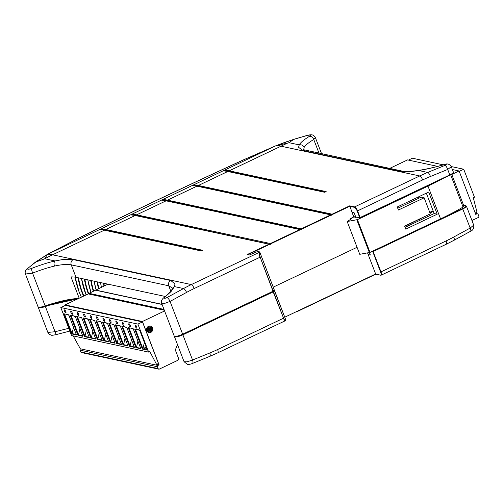 <?xml version="1.0" encoding="UTF-8"?>
<svg xmlns="http://www.w3.org/2000/svg" width="504" height="504" viewBox="0 0 504 504"><rect width="100%" height="100%" fill="white"/><g stroke="black" fill="none" stroke-linecap="round" stroke-linejoin="round"><path stroke-width="0.76" d="M451.672 174.189L463.945 206.174A2.835 0.636 159 0 1 463.056 207.062A94.387 21.2 159 0 1 440.565 218.881L370.018 252.416L359.761 254.312L347.18 221.527L357.43 219.631L427.978 186.096A94.387 21.2 -21 0 0 443.759 178.076M356.303 217.192L355.893 217.388L354.029 212.531L352 212.096L353.865 216.947L350.721 218.446L351.023 219.221M367.674 252.926L368.317 254.589L370.346 255.024L369.419 252.617M355.893 217.388L353.865 216.947M350.721 218.446L351.735 218.66L347.18 221.527M397.259 206.98L398.425 210.017L424.147 197.788L430.321 213.879L404.599 226.107L405.764 229.144L437.201 214.2L428.696 192.037L397.259 206.98M426.334 193.158L434.158 213.545L405.084 227.367M397.744 208.24L421.098 197.14L424.147 197.788M434.158 213.545L437.201 214.2M192.541 363.403L192.541 363.403C190.6 364.241 188.868 364.543 187.331 364.316L184.061 361.689L187.009 361.834L192.559 360.026A4.007 1.317 67.8 0 1 192.969 362.565A4.007 1.317 67.8 0 1 192.547 363.403A4.007 1.317 67.8 0 1 192.541 363.409A4.007 1.317 67.8 0 1 192.49 363.422M285.207 320.79L217.797 352.831A4.007 1.273 -115.4 0 0 218.144 352.025A4.007 1.273 -115.4 0 0 217.596 349.543L283.38 318.276L284.539 320.462L285.352 320.594M285.548 320.191L285.755 319.807L285.548 320.191C284.968 320.708 284.306 320.027 283.563 318.15L273.042 291.526L273.244 291.866L182.883 334.814L182.65 334.209A6.439 1.443 159 0 1 174.686 336.307A6.439 1.443 159 0 1 174.195 335.992L174.907 336.496C176.652 336.685 179.235 336.011 182.668 334.486L273.029 291.533A0.334 0.334 0 0 0 273.181 291.388L274.082 289.718A0.334 0.334 0 0 0 274.107 289.428L274.094 289.693M375.808 274.17L380.684 275.216L375.65 273.993L358.376 282.486M358.401 282.416L357.827 282.461L358.401 282.416M356.971 283.097L327.524 297.139M327.537 297.089L326.964 297.133L327.537 297.089M326.107 297.769L296.661 311.812M296.667 311.762L296.1 311.806L296.667 311.762M284.766 317.192L375.65 273.993L367.567 252.945M470.862 230.473A4.007 1.222 61.4 0 1 470.585 231.248L454.072 240.257A4.007 1.222 -118.6 0 0 454.35 239.482A4.007 1.222 -118.6 0 0 453.676 237.069L470.188 228.06A4.007 1.222 61.4 0 1 470.862 230.473M107.264 284.508L107.056 283.973M273.231 287.141L357.065 247.288L273.231 287.141M406.407 225.584L406.778 226.561M56.568 334.398C56.303 334.763 55.805 333.881 55.062 331.739L68.783 328.299M69.848 331.071L56.48 334.517C53.172 335.261 51.421 335.462 51.219 335.11C49.342 334.524 48.22 333.623 47.861 332.407L55.062 331.739L45.392 306.539A50.053 11.239 159 0 1 77.181 299.162M371.984 251.477L372.771 251.647L380.583 271.99L380.993 271.877A4.007 1.273 -115.4 0 1 381.534 274.359A4.007 1.273 -115.4 0 1 381.188 275.165L380.866 275.197A4.007 1.273 -115.4 0 0 381.188 275.165L446.267 244.232A4.007 1.273 64.6 0 0 446.613 243.426A4.007 1.273 64.6 0 0 446.071 240.944L380.993 271.877L372.941 251.206L462.603 208.593L470.188 228.06L473.71 225.118C474.056 228.224 473.01 230.265 470.572 231.248M357.979 282.41L358.344 282.486A0.832 0.769 -77.9 0 0 358.13 282.397A0.832 0.769 -77.9 0 1 358.13 282.397A0.832 0.769 -77.9 0 0 358.067 282.391M296.245 311.749L296.61 311.831A0.832 0.769 -77.9 0 0 296.396 311.743A0.832 0.769 -77.9 0 1 296.396 311.743A0.832 0.769 -77.9 0 0 296.333 311.73L296.396 311.743M327.109 297.083L327.48 297.158A0.832 0.769 -77.9 0 0 327.26 297.07L327.26 297.07A0.832 0.769 -77.9 0 0 327.197 297.058M407.786 224.929L408.158 225.905M419.498 219.36L419.876 220.336M47.25 254.476A4 2.4 60.7 0 1 47.275 254.463A4 2.4 60.7 0 1 47.723 254.299A168.512 47.962 70.2 0 0 46.217 256.309A168.512 47.962 70.2 0 0 44.761 258.766A168.512 155.257 -77.9 0 1 48.636 256.725A168.512 155.257 -77.9 0 1 52.548 254.797L191.325 284.577A4.007 1.273 -115.4 0 1 192.742 285.856A4.007 1.273 -115.4 0 1 194.179 288.527L259.963 257.261L259.138 254.293L259.138 252.296L259.346 251.906L259.774 252.107L274.107 289.447L273.193 291.136L260.14 257.135L259.39 252.315L191.325 284.577A168.506 155.251 102.1 0 0 187.406 286.505A168.506 155.251 102.1 0 0 183.538 288.546A4.007 1.222 61.4 0 1 185.006 289.8A4.007 1.222 61.4 0 1 186.575 292.408L170.062 301.411A4.007 1.222 -118.6 0 0 168.493 298.809A4.007 1.222 -118.6 0 0 167.019 297.555L183.538 288.546L174.46 286.6L170.982 291.633L163.869 298.072L165.003 298.337L167.019 297.555M247.609 254.652L248.201 254.526L247.552 254.583L247.886 254.848M303.502 149.701L402.482 171.152C405.065 171.707 409.456 171.587 415.661 170.799L419.271 170.289C426.806 169.105 435.135 167.183 444.27 164.512C447.256 163.309 449.599 164.046 451.288 166.729L447.691 169.451L449.795 174.926L360.133 217.539L357.569 210.861L422.648 179.928A4.007 1.273 64.6 0 0 421.218 177.257A4.007 1.273 64.6 0 0 419.731 175.959L354.652 206.892L349.707 205.834L332.13 214.187A0.832 0.769 -77.9 0 1 331.67 214.761L197.914 186.058L194.412 184.943L193.038 185.604A168.512 53.437 64.5 0 1 193.687 185.655A168.512 53.437 64.5 0 1 194.525 185.749A168.512 53.437 64.5 0 1 196.938 186.165L330.7 214.868L301.26 228.86A0.832 0.769 -77.9 0 1 300.806 229.433L167.044 200.731L163.542 199.616L162.168 200.277A168.512 53.437 64.5 0 1 162.823 200.327A168.512 53.437 64.5 0 1 163.655 200.422A168.512 53.437 64.5 0 1 166.074 200.838L299.83 229.534L270.396 243.526A0.832 0.769 -77.9 0 1 269.942 244.106L269.653 244.238A0.832 0.769 -77.9 0 1 268.991 244.226L269.079 244.597L268.966 244.207L269.079 244.597L269.898 244.572L269.653 244.238L135.897 215.536L131.305 214.943A168.512 53.437 64.5 0 1 131.953 215A168.512 53.437 64.5 0 1 132.791 215.095A168.512 53.437 64.5 0 1 135.204 215.504L268.966 244.207L247.105 254.602L249.329 255.018L247.508 254.627M269.898 244.572L270.182 244.434A1.165 1.077 -77.9 0 0 270.768 243.797L270.396 243.526L270.768 243.797L299.949 229.931L299.83 229.534M299.949 229.931L301.052 229.761A1.165 1.077 -77.9 0 0 301.631 229.125L301.26 228.86L301.631 229.125L330.813 215.258L330.7 214.868M330.813 215.258L331.916 215.095A1.165 1.077 -77.9 0 0 332.501 214.458L332.13 214.187L332.501 214.458L349.663 206.3L354.482 207.333L354.652 206.892A4.007 1.273 -115.4 0 1 356.139 208.19A4.007 1.273 -115.4 0 1 357.569 210.861L357.16 210.968A3.673 1.165 -115.4 0 0 354.482 207.333M349.707 205.834L353.625 216.619L359.837 217.955L357.16 210.968M305.008 150.236A4.007 3.692 102.1 0 0 302.778 150.501L298.576 147.294L299.231 144.881C300.642 142.43 304.088 139.558 309.569 136.256C311.201 134.996 310.281 134.776 306.804 135.595A154.791 32.035 -18 0 0 293.756 139.406L285.037 142.273L276.469 145.555L277.899 145.303A169.558 41.297 -114.3 0 1 279.046 145.574A169.59 41.309 -114.3 0 1 281.024 146.198A169.602 151.78 -84.5 0 1 284.848 144.352A169.602 151.78 -84.5 0 1 287.677 143.067L277.899 145.303M293.819 139.306L306.923 135.475C312.864 133.938 313.671 135.167 315.372 137.617L313.753 139.488C308.687 142.512 305.487 145.152 304.151 147.401C303.143 145.316 301.505 144.472 299.231 144.881L288.987 142.682A213.501 206.936 -165.1 0 0 287.677 143.067M444.27 164.512L444.194 164.619C434.908 167.341 426.403 169.306 418.685 170.509L411.34 171.486L400.258 171.423L302.778 150.501M225.275 170.27L225.332 170.251A168.588 53.5 -115.4 0 1 226.819 170.396A168.588 53.5 -115.4 0 1 229.232 170.812A0.832 0.769 102.1 0 1 228.778 171.385L225.275 170.27L223.902 170.932A168.512 53.437 64.5 0 1 224.551 170.982A168.512 53.437 64.5 0 1 225.389 171.077A168.512 53.437 64.5 0 1 227.808 171.492L324.727 192.289L326.157 191.608L229.232 170.812L281.024 146.198L419.731 175.959A168.512 155.257 -77.9 0 1 423.694 174.145A168.512 155.257 -77.9 0 1 427.694 172.444A4.007 1.317 -112.2 0 1 429.125 173.767A4.007 1.317 -112.2 0 1 430.422 176.494L447.691 169.451A4.007 1.317 -112.2 0 0 446.386 166.717A4.007 1.317 -112.2 0 0 444.956 165.394C446.985 164.342 446.733 164.083 444.194 164.619M360.133 217.539L359.837 217.955M73.256 259.604A4.007 3.692 102.1 0 0 71.253 261.822A4.007 3.692 102.1 0 0 71.24 264.871C67.486 264.052 61.904 264.449 54.508 266.068C53.745 263.863 53.915 262.162 55.005 260.965L62.219 259.636L73.256 259.604L170.736 280.52L174.982 283.834L174.46 286.6L172.324 288.66C172.179 289.082 171.373 291.652 163.409 298.059L164.222 297.681M332.13 214.187L198.368 185.485A168.512 53.468 -115.4 0 0 195.955 185.069A168.512 53.468 -115.4 0 0 194.462 184.924L194.412 184.943M301.26 228.86L167.504 200.157A168.512 53.468 -115.4 0 0 165.085 199.742A168.512 53.468 -115.4 0 0 163.598 199.597L163.542 199.616M270.396 243.526L136.634 214.83A168.588 53.5 -115.4 0 0 134.222 214.414A168.588 53.5 -115.4 0 0 132.735 214.269L131.342 214.924M101.814 228.961L105.317 230.076A0.832 0.769 102.1 0 0 105.771 229.496A168.512 53.474 -115.4 0 0 103.358 229.087A168.512 53.474 -115.4 0 0 101.865 228.936L100.435 229.616A168.512 53.462 64.6 0 1 101.09 229.673A168.512 53.462 64.6 0 1 101.928 229.761A168.512 53.462 64.6 0 1 104.341 230.177L201.26 250.973L202.69 250.293L105.771 229.496L135.204 215.504M104.341 230.177L52.548 254.797A168.512 53.468 -115.4 0 0 50.135 254.381A168.512 53.468 -115.4 0 0 47.905 254.199L36.042 261.91A154.778 37.391 -24 0 0 28.312 267.971C26.882 269.489 27.871 269.672 31.286 268.531C39.879 265.148 47.785 262.622 55.005 260.965L44.761 258.766L35.217 262.263L47.464 254.356A4 2.394 60.9 0 1 47.477 254.35A4 2.394 60.9 0 1 47.905 254.199L47.477 254.35A4 2.394 60.9 0 0 47.37 254.413M276.45 145.517L243.747 159.787C185.529 186.398 129.389 213.085 75.342 239.835L48.479 253.877L275.594 145.87L293.807 139.306L288.987 142.682M259.736 252.044L257.777 251.502A0.334 0.334 0 0 0 257.576 251.521L257.821 251.521M35.116 262.345L28.312 267.971M260.14 257.135L273.011 291.255L182.65 334.209L170.062 301.411L164.581 303.427L161.645 303.313C160.902 301.638 161.488 299.886 163.409 298.059M172.513 288.105L168.72 285.787L170.774 291.136M425.552 216.147L404.712 226.391M419.271 170.289L418.685 170.509L427.694 172.444L444.956 165.394M193.07 185.579L197.625 186.197L331.386 214.899A0.832 0.769 -77.9 0 1 330.725 214.88M162.206 200.252L166.761 200.869L300.523 229.566A0.832 0.769 -77.9 0 1 299.861 229.553L300.056 229.622M270.182 244.434L136.181 215.403L132.678 214.288M54.508 266.068C47.817 267.63 40.509 269.987 32.571 273.143L25.458 274.025L37.989 306.703A8.341 1.871 -21 0 0 38.632 307.112A8.341 1.871 -21 0 0 45.158 305.934L45.392 306.539A8.341 1.871 -21 0 1 38.865 307.717A8.341 1.871 -21 0 1 38.222 307.314L38.178 306.98M165.362 296.484L76.016 277.313A50.053 11.239 -21 0 0 71.014 276.91L79.185 298.211M418.213 197.02L418.698 198.28M304.151 147.401L303.666 149.801M319.038 153.248L313.753 139.488C312.82 137.308 311.428 136.231 309.569 136.256M78.624 298.475A50.053 11.239 -21 0 0 45.158 305.934L32.571 273.143L31.286 268.531M223.94 170.913L228.495 171.524A0.832 0.769 102.1 0 1 228.268 171.593M100.472 229.597L105.027 230.208A0.832 0.769 102.1 0 1 104.8 230.278M451.773 174.453L459.087 170.976L475.751 214.383L476.891 213.841A1.002 0.92 102.1 0 1 478.101 214.345L478.8 216.166A1.002 0.92 102.1 0 1 478.29 217.482L471.939 220.506M459.087 170.976L452.371 169.533M437.611 166.364L407.541 159.913L389.68 168.405M459.239 171.36L463.718 169.231L474.472 197.234L473.325 197.776L476.973 212.108L476.834 212.99M463.718 169.231L451.219 166.547M443.186 164.827L412.404 158.218L408.435 160.108M135.393 326.485A1.669 0.529 -115.4 0 0 136.742 328.123A1.669 0.529 -115.4 0 0 136.66 326.756A1.669 0.529 -115.4 0 0 135.311 325.111A1.669 0.529 -115.4 0 0 135.393 326.485M128.948 325.099A1.669 0.529 -115.4 0 0 130.297 326.743A1.669 0.529 -115.4 0 0 130.215 325.37A1.669 0.529 -115.4 0 0 128.867 323.732A1.669 0.529 -115.4 0 0 128.948 325.099M122.503 323.719A1.669 0.529 -115.4 0 0 123.858 325.364A1.669 0.529 -115.4 0 0 123.776 323.99A1.669 0.529 -115.4 0 0 122.422 322.346A1.669 0.529 -115.4 0 0 122.503 323.719M116.065 322.333A1.669 0.529 -115.4 0 0 117.413 323.978A1.669 0.529 -115.4 0 0 117.331 322.604A1.669 0.529 -115.4 0 0 115.983 320.966A1.669 0.529 -115.4 0 0 116.065 322.333M109.62 320.954A1.669 0.529 -115.4 0 0 110.968 322.598A1.669 0.529 -115.4 0 0 110.886 321.224A1.669 0.529 -115.4 0 0 109.538 319.58A1.669 0.529 -115.4 0 0 109.62 320.954M103.175 319.567A1.669 0.529 -115.4 0 0 104.53 321.212A1.669 0.529 -115.4 0 0 104.448 319.845A1.669 0.529 -115.4 0 0 103.093 318.2A1.669 0.529 -115.4 0 0 103.175 319.567M96.737 318.188A1.669 0.529 -115.4 0 0 98.085 319.832A1.669 0.529 -115.4 0 0 98.003 318.459A1.669 0.529 -115.4 0 0 96.655 316.814A1.669 0.529 -115.4 0 0 96.737 318.188M90.292 316.802A1.669 0.529 -115.4 0 0 91.64 318.446A1.669 0.529 -115.4 0 0 91.558 317.079A1.669 0.529 -115.4 0 0 90.21 315.435A1.669 0.529 -115.4 0 0 90.292 316.802M83.847 315.422A1.669 0.529 -115.4 0 0 85.195 317.066A1.669 0.529 -115.4 0 0 85.113 315.693A1.669 0.529 -115.4 0 0 83.765 314.049A1.669 0.529 -115.4 0 0 83.847 315.422M77.402 314.042A1.669 0.529 -115.4 0 0 78.756 315.68A1.669 0.529 -115.4 0 0 78.674 314.313A1.669 0.529 -115.4 0 0 77.32 312.669A1.669 0.529 -115.4 0 0 77.402 314.042M70.963 312.656A1.669 0.529 -115.4 0 0 72.311 314.301A1.669 0.529 -115.4 0 0 72.23 312.927A1.669 0.529 -115.4 0 0 70.881 311.289A1.669 0.529 -115.4 0 0 70.963 312.656M64.518 311.277A1.669 0.529 -115.4 0 0 65.867 312.915A1.669 0.529 -115.4 0 0 65.785 311.548A1.669 0.529 -115.4 0 0 64.436 309.903A1.669 0.529 -115.4 0 0 64.518 311.277M149.688 329.421A0.668 0.617 102.1 0 1 148.957 330.277A0.668 0.617 102.1 0 1 148.63 329.206A1.732 1.6 102.1 0 1 148.894 328.192A1.468 1.355 102.1 0 0 148.787 331.065A1.468 1.355 102.1 0 0 150.331 328.973L149.644 329.295A0.668 0.617 102.1 0 1 150.375 328.438A0.668 0.617 102.1 0 1 150.702 329.509A1.732 1.6 102.1 0 1 150.438 330.523A1.468 1.355 102.1 0 0 150.545 327.65A1.468 1.355 102.1 0 0 149.001 329.748L149.688 329.421L148.989 329.711M150.457 330.492A1.468 1.355 102.1 0 0 150.513 327.644M148.756 331.059A1.468 1.355 102.1 0 0 150.28 328.992M149.644 329.295L149.581 329.282A0.668 0.617 -77.9 0 1 150.343 328.432M149.102 331.827A2.539 2.337 -77.9 0 1 148.718 327.039A2.539 2.337 -77.9 0 1 150.167 326.869M150.551 331.664A2.539 2.337 102.1 0 0 150.198 326.876A2.539 2.337 102.1 0 0 147.326 329.641A2.539 2.337 102.1 0 0 150.551 331.664M148.932 332.615A3.339 3.074 102.1 0 0 152.68 328.986A3.339 3.074 102.1 0 0 150.337 326.088M150.828 332.394A3.339 3.074 102.1 0 0 150.368 326.094A3.339 3.074 102.1 0 0 146.588 329.729A3.339 3.074 102.1 0 0 150.828 332.394M148.63 329.206L148.567 329.194A1.732 1.6 -77.9 0 1 148.806 328.211M148.926 330.271A0.668 0.617 -77.9 0 1 148.567 329.194M158.779 369.155L81.465 352.567A1.002 0.92 -77.9 0 1 80.816 351.994L158.136 368.588A1.002 0.92 -77.9 0 0 159.34 369.092L177.635 360.398A1.669 1.537 -77.9 0 0 178.479 358.199L175.335 350.003L177.458 344.49M80.621 348.856A1.002 0.92 -77.9 0 0 80.117 350.173L80.816 351.994M164.222 310.01L88.817 293.832A1.002 0.92 -77.9 0 0 88.257 293.901L65.104 304.901L65.306 305.424M80.117 350.173L157.437 366.767L158.136 368.588M157.437 366.767A1.002 0.92 -77.9 0 1 157.941 365.444L159.088 364.902L157.859 364.638M65.104 304.901L142.424 321.495L159.088 364.902M60.82 307.553L137.913 324.097L148.661 352.101L71.568 335.557L60.82 307.553L65.394 305.38L142.481 321.924L158.445 363.51A1.002 0.315 64.6 0 1 158.495 364.335A1.002 0.315 64.6 0 1 158.413 364.342M164.588 310.962L142.424 321.495M73.187 335.903L80.331 348.799L156.662 365.173L156.587 364.398L158.445 363.51M142.481 321.924L137.913 324.097M148.661 352.101L149.801 351.559L156.587 364.398M68.733 314.824L63.781 313.765L71.505 333.875L76.457 334.94L68.733 314.824M75.178 316.21L70.226 315.145L77.944 335.255L82.902 336.319L75.178 316.21M81.623 317.589L76.671 316.531L84.388 336.641L89.34 337.699L81.623 317.589M88.068 318.975L83.11 317.911L90.833 338.02L95.785 339.085L88.068 318.975M94.506 320.355L89.555 319.29L97.272 339.406L102.23 340.465L94.506 320.355M100.951 321.741L95.999 320.676L103.717 340.786L108.669 341.851L100.951 321.741M107.396 323.121L102.438 322.056L110.162 342.172L115.114 343.23L107.396 323.121M113.841 324.507L108.883 323.442L116.607 343.552L121.558 344.616L113.841 324.507M120.28 325.886L115.328 324.822L123.045 344.931L128.003 345.996L120.28 325.886M126.725 327.266L121.773 326.208L129.49 346.317L134.442 347.382L126.725 327.266M133.169 328.652L128.211 327.587L135.935 347.697L140.887 348.762L133.169 328.652M134.656 328.973L142.374 349.083L144.535 349.543L143.955 348.025L144.585 348.163L145.171 349.681L147.332 350.148L139.608 330.032L134.656 328.973M71.505 333.875L72.072 333.604L64.518 313.923M68.909 315.271L66.591 314.364M73.483 327.197L72.072 333.604L76.293 334.505M79.928 328.583L78.517 334.984L77.944 335.255M82.732 335.891L78.517 334.984L70.963 315.302M75.348 316.657L73.036 315.75M86.373 329.962L84.962 336.37L84.388 336.641M89.177 337.271L84.962 336.37L77.408 316.688M81.793 318.037L79.475 317.129M92.818 331.349L91.4 337.749L90.833 338.02M95.621 338.656L91.4 337.749L83.847 318.068M88.238 319.416L85.919 318.515M99.257 332.728L97.845 339.135L97.272 339.406M102.066 340.036L97.845 339.135L90.292 319.454M94.676 320.802L92.364 319.895M105.701 334.114L104.29 340.515L103.717 340.786M108.505 341.422L104.29 340.515L96.737 320.834M101.121 322.182L98.803 321.281M112.146 335.494L110.735 341.895L110.162 342.172M114.95 342.802L110.735 341.895L103.175 322.214M107.566 323.568L105.248 322.661M118.585 336.88L117.174 343.281L116.607 343.552M121.395 344.188L117.174 343.281L109.62 323.599M114.011 324.948L111.693 324.041M125.03 338.26L123.619 344.66L123.045 344.931M127.833 345.568L123.619 344.66L116.065 324.979M120.45 326.334L118.138 325.426M131.475 339.639L130.064 346.046L129.49 346.317M134.278 346.947L130.064 346.046L122.51 326.365M126.895 327.713L124.576 326.806M137.92 341.025L136.502 347.426L135.935 347.697M140.723 348.333L136.502 347.426L128.948 327.745M133.34 329.099L131.021 328.192M144.358 342.405L142.947 348.812L144.371 349.114M135.393 329.131L142.947 348.812L142.374 349.083M145.171 349.681L147.168 349.713M143.955 348.025L145.984 347.502L145.744 349.411M139.784 330.479L137.466 329.572M144.585 348.163L145.984 347.502M107.969 284.168L89.057 293.341L89.284 293.933M95.571 290.065L162.036 304.328M89.057 293.341L163.995 309.418M95.628 290.216L162.099 304.479M370.018 252.416L357.43 219.631M356.807 219.838L369.394 252.624M427.978 186.096L440.565 218.881M450.658 174.775L463.056 207.062M174.39 336.262L174.428 336.596A6.439 1.443 -21 0 0 174.919 336.911A6.439 1.443 -21 0 0 182.883 334.814L192.559 360.026L209.822 352.976A4.007 1.317 67.8 0 1 210.231 355.515A4.007 1.317 67.8 0 1 209.815 356.353L192.547 363.403M283.563 318.15L273.426 291.74L274.321 290.021A0.334 0.334 0 0 0 274.1 289.825L285.755 319.807L274.34 290.033M372.676 251.149L372.771 251.647L373.187 251.54L462.842 208.921A6.439 1.443 159 0 0 466.408 206.092L465.696 205.588L463.749 205.657A6.105 1.373 -21 0 1 465.507 205.607A6.105 1.373 -21 0 1 462.603 208.593M429.981 212.99L433.333 211.397M100.523 282.574A72.475 66.774 102.1 0 0 101.436 287.274L100.498 282.568M103.963 286.077A72.475 66.774 -77.9 0 1 103.44 283.198M103.893 283.292A72.141 66.465 102.1 0 0 104.36 285.881M94.179 281.213A72.475 66.774 102.1 0 0 96.088 289.819L94.16 281.207M98.526 288.66A72.475 66.774 -77.9 0 1 97.102 281.837M97.549 281.931A72.141 66.465 102.1 0 0 98.916 288.471M87.841 279.852A72.475 66.774 102.1 0 0 90.997 292.414M93.335 291.306A72.475 66.774 -77.9 0 1 90.758 280.476M91.211 280.571A72.141 66.465 102.1 0 0 93.725 291.123M81.497 278.492A72.475 66.774 102.1 0 0 85.485 293.334A72.475 66.774 102.1 0 0 86.115 294.916M88.364 293.857A72.475 66.774 -77.9 0 1 84.414 279.115M84.867 279.21A72.141 66.465 102.1 0 0 88.805 293.832M75.159 277.156A72.475 66.774 102.1 0 0 79.141 291.974A72.475 66.774 102.1 0 0 81.377 297.171L79.115 291.955L75.109 276.986M83.532 296.144A72.475 66.774 -77.9 0 1 82.058 292.597A72.475 66.774 -77.9 0 1 78.076 277.754M78.529 277.849A72.141 66.465 102.1 0 0 82.473 292.49A72.141 66.465 102.1 0 0 83.91 295.961M358.388 282.467L375.833 274.176M175.09 336.47A6.105 1.373 -21 0 0 182.637 334.486A6.105 1.373 -21 0 1 175.09 336.47M446.071 240.944A164.506 151.565 102.1 0 0 453.676 237.069M380.47 275.026A3.673 1.165 -115.4 0 0 380.583 271.99M209.822 352.976A164.506 151.565 102.1 0 0 217.596 349.543M182.687 334.467L273.004 291.533M259.56 252.498L259.755 252.076M433.1 210.785L429.748 212.379M76.016 277.313L71.24 264.871L168.72 285.787A4.007 3.692 102.1 0 1 168.733 282.738A4.007 3.692 102.1 0 1 170.736 280.52M248.201 254.526L269.079 244.597M300.762 229.9L300.523 229.566L301.052 229.761M331.632 215.227L331.67 214.761L331.916 215.095M451.294 166.729L453.354 172.091A6.439 1.443 -21 0 1 449.795 174.926L359.913 217.917M197.914 186.058A0.832 0.769 102.1 0 0 198.368 185.485L227.808 171.492M167.044 200.731A0.832 0.769 102.1 0 0 167.504 200.157L196.938 186.165M136.181 215.403A0.832 0.769 102.1 0 0 136.634 214.83L166.074 200.838M402.482 171.152A4.007 3.692 102.1 0 0 400.258 171.423M249.278 255.03L257.576 251.521L249.234 255.062M429.836 212.612L433.188 211.018L429.836 212.619M449.826 175.178A6.105 1.373 -21 0 0 453.178 172.683M45.272 306.155A8.007 1.802 159 0 1 39.035 307.276M78.215 298.67A50.387 11.315 -21 0 0 45.297 306.149L78.158 298.702M257.588 251.528L259.535 251.88A0.334 0.334 0 0 1 259.774 252.088L274.107 289.428M430.422 176.494A164.506 151.565 102.1 0 0 422.648 179.928M48.063 254.029L75.342 239.835M75.083 239.898C129.163 213.129 185.333 186.43 243.596 159.799L243.747 159.787M228.778 171.385L325.181 192.074M324.891 192.207L228.495 171.524M105.317 230.076L201.713 250.759M201.43 250.898L105.027 230.208M194.179 288.527A164.506 151.565 102.1 0 0 186.575 292.408M476.891 213.841L475.663 213.576M476.973 212.108L475.203 212.953M156.7 365.179L157.941 365.444M88.257 293.901L164.298 310.218M90.978 292.427L87.816 279.846M86.096 294.922L81.453 278.347M177.137 345.309L177.824 345.454M296.642 311.831L326.075 297.839M327.506 297.158L357.078 282.952M446.267 244.232L454.072 240.257M47.855 332.407L38.222 307.314M473.71 225.112L466.408 206.092M285.529 320.45L285.176 320.802M209.815 356.353L217.797 352.831M184.061 361.689L174.428 336.596M45.291 306.161C42.305 307.15 40.163 307.528 38.852 307.301L37.989 306.703M453.354 172.091L453.228 172.847C452.29 173.407 455.131 172.091 449.807 175.197L359.875 217.948M172.526 288.011L172.343 288.622M315.384 137.624L321.596 153.796M243.596 159.799L275.594 145.87M25.458 274.025C24.734 272.204 25.37 270.339 27.367 268.424M161.658 303.332L174.195 335.992M477.452 213.772L475.94 213.444M476.916 212.978L475.474 213.664M158.495 364.335L156.738 365.173"/></g></svg>
